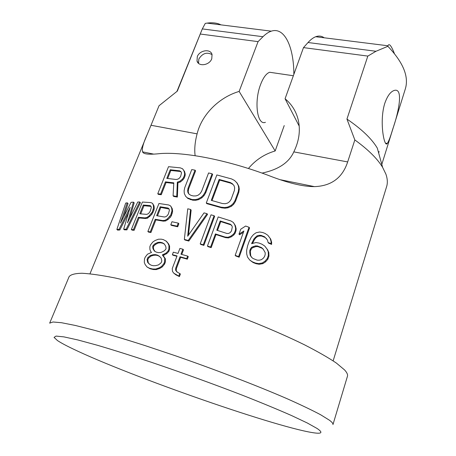 <?xml version="1.0" encoding="UTF-8"?>
<svg xmlns="http://www.w3.org/2000/svg" width="456" height="456" viewBox="0 0 456 456"><rect width="100%" height="100%" fill="white"/><g stroke="black" fill="none" stroke-linecap="round" stroke-linejoin="round"><path stroke-width="0.68" d="M317.085 428.475C322.517 432.163 322.124 433.696 315.911 433.08C282.19 429.541 129.755 376.285 73.074 348.954C65.983 345.562 60.773 342.758 57.445 340.535L54.053 337.389L56.048 336.083L63.897 336.876L77.788 339.937L97.51 345.295C113.339 349.974 131.22 355.612 151.147 362.207C182.77 372.917 213.533 384.06 243.436 395.626C261.932 402.939 277.921 409.562 291.412 415.49L307.293 422.991L317.085 428.475M329.403 420.198C332.071 422.193 333.262 423.652 332.96 424.576L347.449 376.257C347.945 374.672 346.982 372.563 344.565 369.924L336.391 363.073C328.354 357.669 317.655 351.553 304.294 344.713C275.578 330.589 235.416 314.298 195.168 300.647L165.898 291.31C147.22 285.838 130.353 281.409 115.311 278.029C101.625 275.304 90.527 273.714 82.023 273.252C75.08 273.406 70.788 274.523 69.147 276.604L49.67 323.139L53.01 321.993L61.537 322.723L75.382 325.47L94.381 330.286C109.429 334.493 126.397 339.623 145.287 345.671L175.007 355.64C216.001 369.873 257.269 385.77 287.041 398.692C300.926 404.871 312.115 410.223 320.608 414.743L329.403 420.198M333.148 360.856L386.62 186.624C387.765 182.93 387.52 178.752 385.879 174.078L382.612 167.358C377.408 158.722 368.146 149.579 354.836 139.935L347.671 161.926C342.473 177.772 331.409 186.008 314.475 186.624C302.875 186.664 287.394 182.879 268.031 175.269C226.991 159.902 184.355 151.734 160.227 153.581C149.14 154.789 143.269 154.219 142.614 151.865C141.679 149.026 143.247 143.144 147.316 134.235L159.041 105.729L177.327 91.109L202.31 28.91L205.285 23.387L207.047 23.119L271.309 31.168C284.601 26.693 293.858 47.076 293.858 74.362M173.776 183.432L166.075 182.531L161.253 194.718L158.42 194.421L157.765 193.76L168.515 166.691L180.234 167.842L182.56 168.76L183.956 170.795L184.623 173.354L184.469 175.184L183.557 177.521L182.349 179.185L179.863 181.271L177.333 182.126L176.763 196.433L173.086 195.806L173.81 182.85L165.437 181.853L160.609 194.062L157.765 193.76M173.086 195.806L173.702 196.45L177.367 197.077L177.943 182.793L180.468 181.938L182.941 179.852L184.15 178.188L185.056 175.856L185.21 174.032L184.549 171.473L182.56 168.76M212.097 173.776L212.638 174.46L205.69 192.837L203.969 195.681L201.888 197.784L198.639 199.62L195.863 200.269L192.763 200.207L187.923 198.497L185.569 196.205L184.292 193.39L184.121 190.807L184.72 187.747L191.759 169.575L195.025 170.162L187.997 188.374L187.633 190.853L188.054 192.859L189.268 194.398L191.286 195.476L193.555 195.972L196.08 195.898L198.269 195.105L200.11 193.583L201.603 191.332L208.586 172.961L212.097 173.776L205.132 192.181L203.404 195.031L201.318 197.14L198.064 198.976L195.282 199.625L192.181 199.568L187.33 197.858L185.569 196.205M195.025 170.162L195.595 170.84L188.584 189.029L187.997 188.374M189.394 194.467L188.641 193.509L188.22 191.503L188.584 189.029M206.277 203.017L206.842 203.661L221.684 207.839L225.087 208.198L228.103 207.776L231.58 206.163L233.763 204.151L235.518 201.335L238.819 192.301L239.263 189.103L238.847 186.304L237.154 183.118L234.521 180.462L231.58 178.934L216.845 174.939L206.277 203.017L221.131 207.189L224.54 207.543L227.555 207.121L231.038 205.496L233.227 203.484L234.982 200.663L238.288 191.617L238.739 188.408L238.323 185.609L236.63 182.423M128.552 212.735L119.837 229.972L117.705 230.149L116.867 229.459L125.691 203.097L127.235 202.806L120.509 223.047L131.083 202.316L133.431 202.139L127.48 222.796L137.769 202.002L139.718 202.002L126.135 229.237L123.661 229.191L130.165 207.343L119.027 229.3L116.867 229.459M127.235 202.806L128.045 203.547L123.519 217.119M133.431 202.139L134.189 202.84L129.749 218.202M123.661 229.191L124.442 229.841L126.899 229.875L140.437 202.681L139.718 202.002M152.543 203.365L154.025 205.93L154.236 208.409L153.923 210.222L151.899 214.309L147.607 218.128L145.51 218.51L139.086 217.945L134.138 230.297L132.092 230.137L131.356 229.51L142.392 202.059L150.913 202.601L152.543 203.365L153.358 205.285L153.575 207.771L152.321 211.954L149.14 215.91L146.923 217.506L144.826 217.882L138.373 217.301L133.409 229.676L131.356 229.51M178.256 223.121L178.866 223.725L177.697 226.774L177.082 226.176L178.256 223.121L171.958 221.736L170.783 224.774L177.082 226.176M170.783 224.774L171.405 225.372L177.697 226.774M147.003 266.965L150.092 268.744L153.33 269.524L156.317 269.576L159.828 268.39L162.239 266.931L164.582 264.081L165.3 262.194L165.374 258.78L162.974 255.451L166.725 253.644L168.811 251.433L169.524 249.569L169.592 246.194L168.623 243.937L166.577 241.446L163.447 239.639L161.293 239.172L158.392 239.218L155.057 240.523L152.788 242.045L150.56 244.906L149.842 246.747L149.904 249.415L150.731 251.587L151.535 252.424L147.459 254.237L145.225 257.116L144.495 258.974L144.301 262.297L145.122 264.503L147.003 266.965L149.42 268.214L152.663 268.994L155.65 269.046L159.167 267.854L161.589 266.395L163.932 263.539L164.656 261.653L164.73 258.227L162.33 254.898L166.087 253.086L168.173 250.874L168.891 249.004L168.959 245.624L167.99 243.367L165.938 240.871M207.013 213.693L207.583 214.32L188.824 241.047L184.954 240.01L184.344 239.428L187.752 208.802L190.551 209.452L187.684 236.219L204.031 212.878L207.013 213.693L188.22 240.466L184.344 239.428M190.551 209.452L191.138 210.079L188.465 235.096M214.086 215.711L214.651 216.343L203.872 245.379L200.8 244.456L200.207 243.869L211.031 214.827L214.086 215.711L203.285 244.792L200.207 243.869M170.618 205.941L172.248 208.671L172.613 211.305L171.416 215.591L170.282 217.312L168.047 219.467L165.636 220.943L163.288 221.154L155.901 219.895L150.936 232.503L148.553 232.11L147.875 231.511L158.945 203.496L168.731 204.978L170.618 205.941L171.627 208.044L171.992 210.683L170.789 214.975L167.42 218.857L164.998 220.339L162.644 220.544L155.239 219.279L150.263 231.904L147.875 231.511M233.335 222.442L235.393 225.674L236.14 228.701L236.02 230.742L235.125 233.221L233.905 234.886L231.369 236.806L228.507 237.929L225.572 237.644L215.984 234.544L211.168 247.636L208.021 246.65L207.434 246.058L218.202 216.931L230.861 220.932L233.335 222.442L234.84 225.025L235.587 228.057L235.461 230.098L234.566 232.583L233.347 234.253L230.804 236.179L227.943 237.308L225.007 237.023L215.414 233.934L210.586 247.044L207.434 246.058M243.43 232.286L239.548 234.772L238.99 234.122L240.774 229.168L245.659 226.033L249.027 227.265L238.585 256.597L235.176 255.36L243.892 230.981L238.99 234.122M249.027 227.265L249.575 227.932L239.161 257.212L238.585 256.597M235.176 255.36L235.752 255.97L239.161 257.212M249.785 260.102L253.08 262.519L256.038 263.699L259.242 264.275L262.895 263.619L265.574 261.858L267.86 259.23L268.937 256.107L268.806 252.481L267.655 249.854L264.759 246.063L262.018 244.239L259.082 243.065L255.953 242.546L251.598 243.698L253.935 238.933L256.973 235.877L259.145 235.319L261.106 235.387L264.617 236.795L267.507 240.095L268.048 242.45L271.029 243.692L271.075 241.583L270.14 238.357L267.826 235.279L265.107 233.466L262.77 232.531L259.652 232.001L256.118 232.737L253.525 234.549L251.279 237.217L249.17 241.355L247.619 245.727L246.645 250.327L246.685 253.906L247.534 257.087L249.785 260.102L252.504 261.881L255.463 263.049L258.66 263.619L262.314 262.952L264.993 261.18L267.284 258.546L268.362 255.417L268.236 251.786L267.085 249.164L264.759 246.063M268.048 242.45L268.607 243.151L271.594 244.405L271.633 242.296L270.699 239.069L267.826 235.279M266.526 238.665L265.17 237.49L261.659 236.077L259.698 236.003L257.532 236.556L255.719 237.964L254.488 239.605L252.476 243.458M179.749 273.503L180.382 274.039L179.419 276.587L176.005 274.888L173.799 273.201L172.488 271.423L172.26 268.55L177.059 255.93L172.374 254.682L173.331 252.179L178.011 253.416L179.915 248.412L182.885 249.215L180.986 254.226L187.655 256.107L186.709 258.626L180.035 256.739L175.725 268.117L175.606 270.191L176.939 271.981L179.749 273.503L178.786 276.062L173.799 273.201M176.928 256.278L173.006 255.24L172.374 254.682M182.885 249.215L183.5 249.78L181.739 254.437M187.655 256.107L188.271 256.665L187.325 259.185L180.656 257.298L176.358 268.652L175.725 268.117M177.333 272.198L176.238 270.727L176.358 268.652M262.023 173.092C278.382 169.683 288.979 162.615 293.807 151.882C298.965 141.36 300.51 130.992 298.435 120.777C296.428 111.817 291.977 104.475 285.074 98.752L299.21 126.118M248.423 168.515C255.554 159.959 264.469 154.111 275.173 150.959L239.143 91.422C218.954 97.362 201.717 114.667 197.1 133.859C194.957 142.004 194.296 149.226 195.111 155.524L195.145 155.695M379.101 151.506L378.645 152.959M275.173 150.959L284.225 125.571M382.612 167.358L377.317 148.143C371.811 138.829 361.688 129.139 346.948 119.067L354.836 139.935M164.394 244.142L162.895 243.287L160.746 242.814L158.38 242.974L155.564 244.37L153.803 245.995L153.324 247.226L152.657 246.656L152.982 248.719L154.367 251.028L156.254 252.122L158.414 252.613L160.843 252.504L163.772 251.159L165.602 249.563L166.081 248.32L165.688 246.194L164.194 243.829L162.25 242.717L160.096 242.244L157.725 242.398L154.903 243.8L153.142 245.425L152.657 246.656M154.863 251.313L153.643 249.284L153.324 247.226M159.771 256.625L158.107 255.651L155.952 255.155L153.581 255.297L150.999 256.072L148.474 258.216L147.744 260.074L147.066 259.521L147.659 262.354L149.283 264.081L151.17 265.204L153.336 265.723L155.764 265.626L158.466 264.913L161.11 262.821L161.834 260.94L161.122 258.022L159.395 256.238L157.451 255.098L155.291 254.602L152.92 254.744L150.326 255.52L147.795 257.663L147.066 259.521M149.653 264.303L148.337 262.901L147.744 260.074M263.403 249.409L262.086 248.275L257.971 246.622L256.004 246.553L252.219 247.916L250.982 249.569L250.321 251.444L249.751 250.8L250.167 255.24L251.478 257.178L253.017 258.495L257.155 260.137L259.156 260.222L261.391 259.692L263.237 258.301L264.491 256.665L265.141 254.784L265.192 252.658L263.078 248.942L261.522 247.597L257.406 245.955L255.44 245.887L251.655 247.26L250.412 248.919L249.751 250.8M251.803 257.458L250.737 255.884L250.321 251.444M231.785 225.617L230.839 224.831L220.75 221.587L217.495 230.434M169.073 209.019L160.814 207.412L157.502 215.825M151.033 206.397L143.988 205.707L140.727 213.853M234.053 185.695L233.096 184.537L230.793 183.198L219.672 180.103L212.011 200.566M181.112 172.02L180.205 171.479L170.846 170.458L167.677 178.473M162.895 243.287L162.25 242.717M170.225 169.763L166.81 178.387L176.198 179.499L177.96 179.134L179.447 178.119L180.65 176.449L181.494 172.887L180.918 171.581L179.607 170.795L170.225 169.763L170.846 170.458M232.566 183.848L230.257 182.508L219.131 179.425L211.282 200.366L222.477 203.547L225.247 203.707L227.612 203.08L229.562 201.655L231.095 199.437L234.412 190.397L234.652 187.804L234.036 185.62L233.096 184.537M143.287 205.046L139.781 213.79L146.604 214.377L147.961 213.91L149.18 212.815L150.263 211.088L151.289 207.514L151.004 206.255L150.115 205.559L143.287 205.046L143.988 205.707M160.17 206.779L156.653 215.694L164.479 217.01L165.984 216.64L167.306 215.597L168.435 213.875L169.41 210.199L169.028 208.848L167.99 208.027L160.17 206.779L160.814 207.412M220.191 220.955L216.782 230.212L226.906 233.472L228.752 233.392L230.291 232.514L231.511 230.839L232.315 226.94L231.676 225.344L230.28 224.187L220.191 220.955L220.75 221.587M166.075 182.531L165.437 181.853M177.367 197.077L176.763 196.433M177.943 182.793L177.333 182.126M180.468 181.938L179.863 181.271M182.941 179.852L182.349 179.185M184.15 178.188L183.557 177.521M185.056 175.856L184.469 175.184M185.21 174.032L184.623 173.354M184.549 171.473L183.956 170.795M161.253 194.718L160.609 194.062M180.205 171.479L179.607 170.795M205.69 192.837L205.132 192.181M188.641 193.509L188.054 192.859M188.22 191.503L187.633 190.853M187.923 198.497L187.33 197.858M190.494 199.7L189.913 199.061M192.763 200.207L192.181 199.568M195.863 200.269L195.282 199.625M198.639 199.62L198.064 198.976M201.888 197.784L201.318 197.14M203.969 195.681L203.404 195.031M221.684 207.839L221.131 207.189M225.087 208.198L224.54 207.543M228.103 207.776L227.555 207.121M231.58 206.163L231.038 205.496M233.763 204.151L233.227 203.484M235.518 201.335L234.982 200.663M238.819 192.301L238.288 191.617M239.263 189.103L238.739 188.408M238.847 186.304L238.323 185.609M230.793 183.198L230.257 182.508M219.672 180.103L219.131 179.425M119.837 229.972L119.027 229.3M126.899 229.875L126.135 229.237M154.236 208.409L153.575 207.771M153.923 210.222L153.256 209.589M154.025 205.93L153.358 205.285M134.138 230.297L133.409 229.676M139.086 217.945L138.373 217.301M145.51 218.51L144.826 217.882M147.607 218.128L146.923 217.506M149.819 216.537L149.14 215.91M151.899 214.309L151.232 213.682M152.982 212.587L152.321 211.954M150.793 206.209L150.115 205.559M150.092 268.744L149.42 268.214M153.33 269.524L152.663 268.994M156.317 269.576L155.65 269.046M159.828 268.39L159.167 267.854M162.239 266.931L161.589 266.395M164.582 264.081L163.932 263.539M165.3 262.194L164.656 261.653M165.374 258.78L164.73 258.227M163.846 256.346L163.202 255.793M162.974 255.451L162.33 254.898M164.325 255.098L163.681 254.545M166.725 253.644L166.087 253.086M168.811 251.433L168.173 250.874M169.524 249.569L168.891 249.004M169.592 246.194L168.959 245.624M168.623 243.937L167.99 243.367M188.824 241.047L188.22 240.466M203.872 245.379L203.285 244.792M168.047 219.467L167.42 218.857M165.636 220.943L164.998 220.339M170.282 217.312L169.655 216.697M171.416 215.591L170.789 214.975M172.345 213.186L171.724 212.57M172.613 211.305L171.992 210.683M172.248 208.671L171.627 208.044M150.936 232.503L150.263 231.904M155.901 219.895L155.239 219.279M163.288 221.154L162.644 220.544M215.984 234.544L215.414 233.934M211.168 247.636L210.586 247.044M225.572 237.644L225.007 237.023M228.507 237.929L227.943 237.308M231.369 236.806L230.804 236.179M233.905 234.886L233.347 234.253M235.125 233.221L234.566 232.583M236.02 230.742L235.461 230.098M236.14 228.701L235.587 228.057M235.393 225.674L234.84 225.025M168.617 208.654L167.99 208.027M230.839 224.831L230.28 224.187M267.655 249.854L267.085 249.164M268.806 252.481L268.236 251.786M252.601 243.111L252.043 242.45M254.488 239.605L253.935 238.933M255.719 237.964L255.166 237.291M257.532 236.556L256.973 235.877M259.698 236.003L259.145 235.319M261.659 236.077L261.106 235.387M265.17 237.49L264.617 236.795M271.594 244.405L271.029 243.692M271.633 242.296L271.075 241.583M270.699 239.069L270.14 238.357M253.08 262.519L252.504 261.881M256.038 263.699L255.463 263.049M259.242 264.275L258.66 263.619M262.895 263.619L262.314 262.952M265.574 261.858L264.993 261.18M267.86 259.23L267.284 258.546M268.937 256.107L268.362 255.417M250.737 255.884L250.167 255.24M250.236 253.547L249.666 252.903M250.982 249.569L250.412 248.919M252.219 247.916L251.655 247.26M253.821 247.118L253.257 246.462M256.004 246.553L255.44 245.887M257.971 246.622L257.406 245.955M262.086 248.275L261.522 247.597M148.337 262.901L147.659 262.354M148.474 258.216L147.795 257.663M150.999 256.072L150.326 255.52M153.581 255.297L152.92 254.744M155.952 255.155L155.291 254.602M158.107 255.651L157.451 255.098M160.746 242.814L160.096 242.244M158.38 242.974L157.725 242.398M155.564 244.37L154.903 243.8M153.803 245.995L153.142 245.425M153.643 249.284L152.982 248.719M176.238 270.727L175.606 270.191M180.656 257.298L180.035 256.739M187.325 259.185L186.709 258.626M176.005 274.888L175.372 274.358M179.419 276.587L178.786 276.062M285.074 98.752L303.485 47.612L308.034 42.522C310.656 39.604 313.215 37.671 315.706 36.731L387.925 45.777C389.122 43.001 391.282 45.594 394.406 53.551M381.803 164.411L405.304 88.988C409.095 76.716 403.286 62.489 387.874 46.307L375.995 51.271L367.832 56.088L303.485 47.612M367.832 56.088L346.948 119.067M239.143 91.422L258.067 41.633L200.48 34.052M211.766 58.756L212.046 54.538C210.586 48.467 199.591 50.092 197.288 56.664L197.02 61.024C198.537 66.986 209.498 65.339 211.766 58.756M324.17 37.791C321.628 35.95 318.807 35.596 315.706 36.731M258.067 41.633L262.964 36.719C265.791 33.898 268.573 32.051 271.309 31.168M384.721 103.512C379.027 122.043 384.459 148.354 387.247 143.458C388.637 141.616 390.439 136.925 392.65 129.379C398.869 111.811 403.748 87.079 393.978 90.533C390.353 91.873 387.269 96.199 384.721 103.512M387.874 46.307L387.925 45.777M220.966 24.858C217.267 22.954 212.627 22.372 207.047 23.119M273.304 72.8L269.644 72.265C266.31 73.456 263.306 77.503 260.638 84.394C253.838 101.648 257.241 125.805 265.426 122.305M212.069 54.623C206.881 51.784 202.47 53.261 198.827 59.046L198.548 63.344M347.671 161.926L293.807 151.882M197.1 133.859L151.01 125.269M375.995 51.271L308.034 42.522M262.964 36.719L202.31 28.91L176.939 91.411M147.316 134.235L89.974 273.782M280.719 179.801L314.475 186.629M142.614 151.865L153.279 154.025M269.644 72.265L293.356 75.747M385.565 143.167L387.247 143.458M198.514 63.31L197.02 61.024"/></g></svg>
